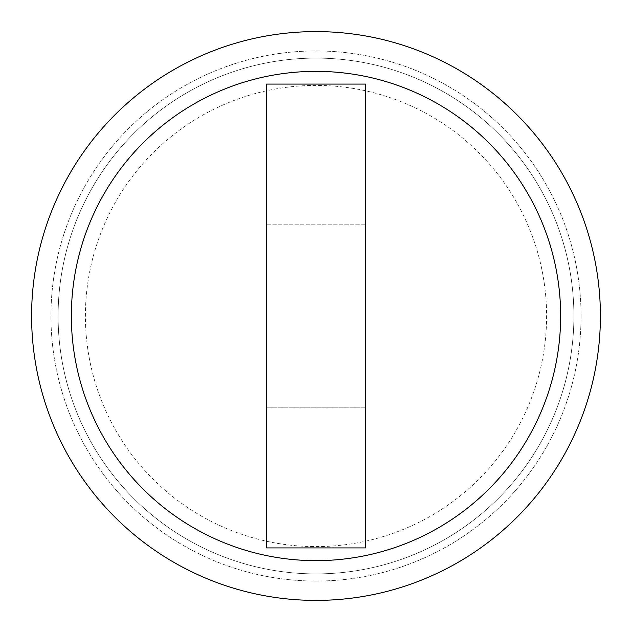<?xml version="1.0" encoding="UTF-8"?>
<svg xmlns="http://www.w3.org/2000/svg" width="632" height="632" viewBox="0 0 632 632"><rect width="100%" height="100%" fill="white"/><g stroke="black" fill="none" stroke-linecap="round" stroke-linejoin="round"><path stroke-width="0.47" stroke-dasharray="3.16 2.37" d="M573.896 316A257.896 257.896 0 0 0 316 58.105A257.896 257.896 0 0 0 58.105 316A257.896 257.896 0 0 0 316 573.896A257.896 257.896 0 0 0 573.896 316A257.896 257.896 0 0 1 316 573.896A257.896 257.896 0 0 1 58.105 316A257.896 257.896 0 0 1 316 58.105A257.896 257.896 0 0 1 573.896 316M31.6 316A284.4 284.4 0 0 1 316 31.6A284.4 284.4 0 0 1 600.4 316A284.4 284.4 0 0 0 316 31.6A284.4 284.4 0 0 0 31.6 316A284.4 284.4 0 0 0 316 600.4A284.4 284.4 0 0 0 600.4 316A284.4 284.4 0 0 1 316 600.4A284.4 284.4 0 0 1 31.6 316A284.4 284.4 0 0 0 316 600.4A284.4 284.4 0 0 0 600.4 316A284.4 284.4 0 0 0 316 31.6A284.4 284.4 0 0 0 31.6 316M365.699 407.174L266.301 407.174L266.301 224.826L266.301 407.174L365.699 407.174L365.699 224.826L266.301 224.826L365.699 224.826L365.699 407.174M365.699 547.92L365.699 84.08L365.699 547.92L266.301 547.92L266.301 84.08L266.301 547.92L365.699 547.92L266.301 547.92L266.301 84.08L365.699 84.08L266.301 84.08L365.699 84.08L365.699 547.92M266.301 407.174L266.301 224.826L266.301 407.174M316 546.593A230.593 230.593 0 0 0 546.593 316A230.593 230.593 0 0 0 316 85.407A230.593 230.593 0 0 0 85.407 316A230.593 230.593 0 0 0 316 546.593A230.593 230.593 0 0 0 546.593 316A230.593 230.593 0 0 0 316 85.407A230.593 230.593 0 0 0 85.407 316A230.593 230.593 0 0 0 316 546.593A230.593 230.593 0 0 0 546.593 316A230.593 230.593 0 0 0 316 85.407A230.593 230.593 0 0 0 85.407 316A230.593 230.593 0 0 0 316 546.593A230.593 230.593 0 0 0 546.593 316A230.593 230.593 0 0 0 316 85.407A230.593 230.593 0 0 0 85.407 316A230.593 230.593 0 0 0 316 546.593M316 581.053A265.053 265.053 0 0 0 581.053 316A265.053 265.053 0 0 0 316 50.947A265.053 265.053 0 0 0 50.947 316A265.053 265.053 0 0 0 316 581.053A265.053 265.053 0 0 0 581.053 316A265.053 265.053 0 0 0 316 50.947A265.053 265.053 0 0 0 50.947 316A265.053 265.053 0 0 0 316 581.053M71.361 316A244.639 244.639 0 0 1 316 71.361A244.639 244.639 0 0 1 560.639 316A244.639 244.639 0 0 1 316 560.639A244.639 244.639 0 0 1 71.361 316"/><path stroke-width="0.95" d="M31.6 316A284.4 284.4 0 0 1 316 31.6A284.4 284.4 0 0 1 600.4 316A284.4 284.4 0 0 1 316 600.4A284.4 284.4 0 0 1 31.6 316A284.4 284.4 0 0 1 316 31.6A284.4 284.4 0 0 1 600.4 316M266.301 547.92L266.301 84.08L365.699 84.08L365.699 547.92L266.301 547.92M560.639 316A244.639 244.639 0 0 0 316 71.361A244.639 244.639 0 0 0 71.361 316A244.639 244.639 0 0 0 316 560.639A244.639 244.639 0 0 0 560.639 316"/></g></svg>
